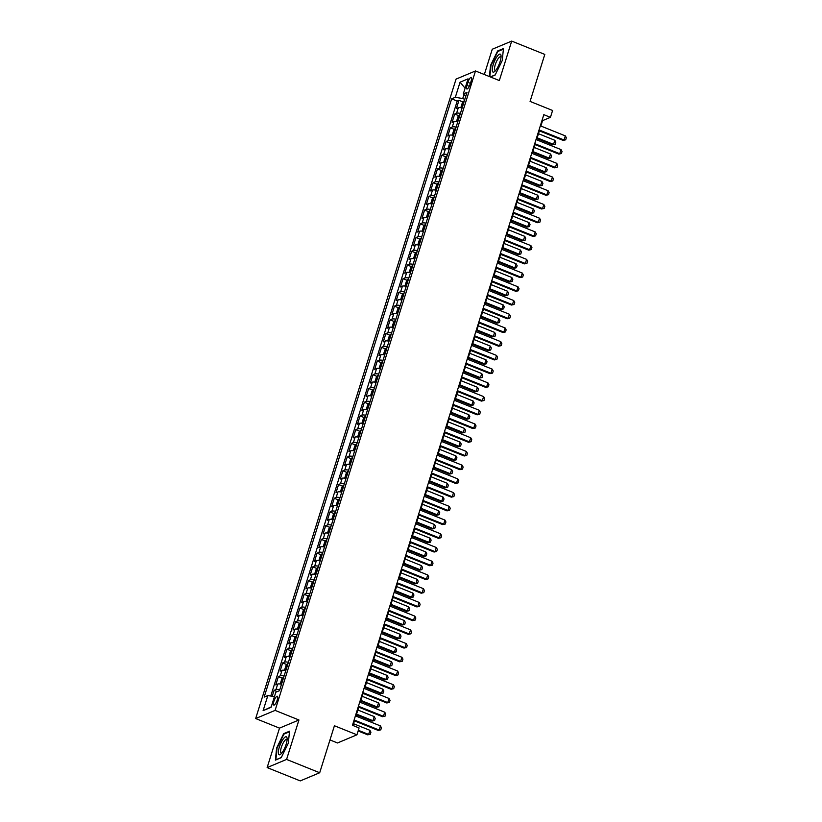 <?xml version="1.0" encoding="UTF-8"?>
<svg xmlns="http://www.w3.org/2000/svg" width="822" height="822" viewBox="0 0 822 822"><rect width="100%" height="100%" fill="white"/><g stroke="black" fill="none" stroke-linecap="round" stroke-linejoin="round"><path stroke-width="1.23" d="M277.23 699.964A4.768 1.346 -68.1 0 0 277.322 696.244A4.768 1.346 -68.1 0 0 273.87 701.372A4.768 1.346 -68.1 0 0 273.767 705.081A4.768 1.346 -68.1 0 0 277.23 699.964M329.982 739.934L337.503 742.965L356.943 734.806L359.091 727.953L352.463 725.281L543.825 114.669L550.442 117.341L552.59 110.477L530.077 101.414L544.801 54.416L511.695 41.1L492.255 49.248L484.333 74.525M267.14 767.584L300.256 780.9L319.696 772.752L286.58 759.425L298.941 719.98L275.103 710.393L255.663 718.541L279.511 728.128L267.14 767.584L286.58 759.425M275.103 710.393L475.486 70.959L456.046 79.107L255.663 718.541M462.128 107.908A5.949 1.541 -162.6 0 0 458.306 107.764L456.395 108.566L458.974 100.335L463.063 101.979M460.402 113.405A5.949 1.541 -162.6 0 0 456.59 113.251L454.669 114.053L458.758 115.697M454.669 114.053L452.09 122.283L454.011 121.481A5.949 1.541 -162.6 0 1 457.823 121.635M453.528 135.353A5.949 1.541 -162.6 0 0 449.706 135.209L447.795 136.01L450.374 127.78L454.463 129.424M449.223 149.08A5.949 1.541 -162.6 0 0 445.411 148.926L443.49 149.727L446.069 141.497L450.158 143.141M444.928 162.797A5.949 1.541 -162.6 0 0 441.106 162.653L439.195 163.455L441.774 155.224L445.863 156.868M440.623 176.525A5.949 1.541 -162.6 0 0 436.811 176.37L434.889 177.172L437.468 168.942L441.558 170.586M436.328 190.242A5.949 1.541 -162.6 0 0 432.506 190.088L430.594 190.899L433.173 182.659L437.263 184.313M432.023 203.969A5.949 1.541 -162.6 0 0 428.211 203.815L426.289 204.616L428.868 196.386L432.958 198.03M427.728 217.686A5.949 1.541 -162.6 0 0 423.905 217.532L421.994 218.344L424.573 210.103L428.663 211.747M423.422 231.403A5.949 1.541 -162.6 0 0 419.61 231.259L417.689 232.061L420.268 223.831L424.358 225.475M419.128 245.131A5.949 1.541 -162.6 0 0 415.305 244.977L413.394 245.778L415.973 237.548L420.063 239.192M414.822 258.848A5.949 1.541 -162.6 0 0 411.01 258.704L409.089 259.505L411.668 251.275L415.757 252.919M410.527 272.575A5.949 1.541 -162.6 0 0 406.705 272.421L404.794 273.223L407.373 264.992L411.462 266.636M406.222 286.292A5.949 1.541 -162.6 0 0 402.41 286.138L400.489 286.95L403.068 278.709L407.157 280.364M401.927 300.02A5.949 1.541 -162.6 0 0 398.105 299.866L396.194 300.667L398.773 292.437L402.862 294.081M397.622 313.737A5.949 1.541 -162.6 0 0 393.81 313.583L391.889 314.394L394.468 306.154L398.557 307.808M393.327 327.464A5.949 1.541 -162.6 0 0 389.505 327.31L387.594 328.112L390.173 319.881L394.262 321.525M389.022 341.181A5.949 1.541 -162.6 0 0 385.21 341.027L383.288 341.839L385.867 333.598L389.957 335.242M384.727 354.899A5.949 1.541 -162.6 0 0 380.905 354.755L378.993 355.556L381.572 347.326L385.662 348.97M380.422 368.626A5.949 1.541 -162.6 0 0 376.61 368.472L374.688 369.273L377.267 361.043L381.357 362.687M376.127 382.343A5.949 1.541 -162.6 0 0 372.304 382.199L370.393 383.001L372.972 374.77L377.062 376.414M371.821 396.07A5.949 1.541 -162.6 0 0 368.009 395.916L366.088 396.718L368.667 388.487L372.756 390.131M367.526 409.788A5.949 1.541 -162.6 0 0 363.704 409.633L361.793 410.445L364.372 402.205L368.462 403.859M363.221 423.515A5.949 1.541 -162.6 0 0 359.409 423.361L357.488 424.162L360.067 415.932L364.156 417.576M358.926 437.232A5.949 1.541 -162.6 0 0 355.104 437.078L353.193 437.89L355.772 429.649L359.861 431.303M354.621 450.959A5.949 1.541 -162.6 0 0 350.809 450.805L348.888 451.607L351.467 443.377L355.556 445.021M350.326 464.677A5.949 1.541 -162.6 0 0 346.504 464.522L344.593 465.324L347.172 457.094L351.261 458.738M346.021 478.394A5.949 1.541 -162.6 0 0 342.209 478.25L340.287 479.051L342.866 470.821L346.956 472.465M341.726 492.121A5.949 1.541 -162.6 0 0 337.904 491.967L335.993 492.768L338.572 484.538L342.661 486.182M337.421 505.838A5.949 1.541 -162.6 0 0 333.609 505.694L331.687 506.496L334.266 498.266L338.356 499.91M333.126 519.566A5.949 1.541 -162.6 0 0 329.303 519.412L327.392 520.213L329.971 511.983L334.061 513.627M328.821 533.283A5.949 1.541 -162.6 0 0 325.009 533.129L323.087 533.94L325.666 525.7L329.756 527.354M324.526 547.01A5.949 1.541 -162.6 0 0 320.703 546.856L318.792 547.658L321.371 539.427L325.461 541.071M320.22 560.727A5.949 1.541 -162.6 0 0 316.408 560.573L314.487 561.385L317.066 553.144L321.155 554.799M315.925 574.444A5.949 1.541 -162.6 0 0 312.103 574.301L310.192 575.102L312.771 566.872L316.86 568.516M311.62 588.172A5.949 1.541 -162.6 0 0 307.808 588.018L305.887 588.819L308.466 580.589L312.555 582.233M307.325 601.889A5.949 1.541 -162.6 0 0 303.503 601.745L301.592 602.547L304.171 594.316L308.26 595.96M303.02 615.616A5.949 1.541 -162.6 0 0 299.208 615.462L297.287 616.264L299.866 608.033L303.955 609.677M298.725 629.333A5.949 1.541 -162.6 0 0 294.903 629.19L292.992 629.991L295.571 621.761L299.66 623.405M294.42 643.061A5.949 1.541 -162.6 0 0 290.608 642.907L288.686 643.708L291.265 635.478L295.355 637.122M290.125 656.778A5.949 1.541 -162.6 0 0 286.303 656.624L284.391 657.436L286.97 649.195L291.06 650.849M285.82 670.505A5.949 1.541 -162.6 0 0 282.008 670.351L280.086 671.153L282.665 662.922L286.755 664.566M281.525 684.223A5.949 1.541 -162.6 0 0 277.702 684.068L275.791 684.88L278.37 676.64L282.46 678.284M467.893 82.364L466.947 85.385A4.613 1.305 -68.1 0 0 466.855 88.981A4.613 1.305 -68.1 0 0 470.205 84.019L471.15 80.998A4.613 1.305 -68.1 0 0 471.242 77.402A4.613 1.305 -68.1 0 0 467.893 82.364L470.41 83.371M463.968 94.561L462.724 98.537L455.326 97.294L451.648 98.835L264.16 697.097L267.838 695.556L263.112 710.65L271.096 707.3L275.822 692.206L279.501 690.665L466.988 92.403L463.31 93.944L465.776 96.266M455.326 97.294L460.053 82.2L468.037 78.85L463.31 93.944M458.974 100.335L457.217 101.075L270.757 696.049M279.799 689.709A5.949 1.541 17.4 0 0 275.987 689.555L274.065 690.367L272.205 696.296M278.37 676.64L280.281 675.838A5.949 1.541 17.4 0 1 284.104 675.992M282.665 662.922L284.587 662.121A5.949 1.541 17.4 0 1 288.399 662.265M286.97 649.195L288.882 648.394A5.949 1.541 17.4 0 1 292.704 648.548M291.265 635.478L293.187 634.676A5.949 1.541 17.4 0 1 296.999 634.82M295.571 621.761L297.482 620.949A5.949 1.541 17.4 0 1 301.304 621.103M299.866 608.033L301.787 607.232A5.949 1.541 17.4 0 1 305.599 607.386M304.171 594.316L306.082 593.505A5.949 1.541 17.4 0 1 309.904 593.659M308.466 580.589L310.387 579.787A5.949 1.541 17.4 0 1 314.199 579.942M312.771 566.872L314.682 566.07A5.949 1.541 17.4 0 1 318.504 566.214M317.066 553.144L318.987 552.343A5.949 1.541 17.4 0 1 322.799 552.497M321.371 539.427L323.282 538.626A5.949 1.541 17.4 0 1 327.105 538.77M325.666 525.7L327.588 524.898A5.949 1.541 17.4 0 1 331.4 525.053M329.971 511.983L331.883 511.181A5.949 1.541 17.4 0 1 335.705 511.325M334.266 498.266L336.188 497.454A5.949 1.541 17.4 0 1 340 497.608M338.572 484.538L340.483 483.737A5.949 1.541 17.4 0 1 344.305 483.891M342.866 470.821L344.788 470.009A5.949 1.541 17.4 0 1 348.6 470.163M347.172 457.094L349.083 456.292A5.949 1.541 17.4 0 1 352.905 456.446M351.467 443.377L353.388 442.575A5.949 1.541 17.4 0 1 357.2 442.719M355.772 429.649L357.683 428.848A5.949 1.541 17.4 0 1 361.505 429.002M360.067 415.932L361.988 415.131A5.949 1.541 17.4 0 1 365.8 415.274M364.372 402.205L366.283 401.403A5.949 1.541 17.4 0 1 370.106 401.557M368.667 388.487L370.588 387.686A5.949 1.541 17.4 0 1 374.4 387.83M372.972 374.77L374.883 373.959A5.949 1.541 17.4 0 1 378.706 374.113M377.267 361.043L379.189 360.242A5.949 1.541 17.4 0 1 383.001 360.396M381.572 347.326L383.484 346.514A5.949 1.541 17.4 0 1 387.306 346.668M385.867 333.598L387.789 332.797A5.949 1.541 17.4 0 1 391.601 332.951M390.173 319.881L392.084 319.08A5.949 1.541 17.4 0 1 395.906 319.224M394.468 306.154L396.389 305.352A5.949 1.541 17.4 0 1 400.201 305.507M398.773 292.437L400.684 291.635A5.949 1.541 17.4 0 1 404.506 291.779M403.068 278.709L404.989 277.908A5.949 1.541 17.4 0 1 408.801 278.062M407.373 264.992L409.284 264.191A5.949 1.541 17.4 0 1 413.106 264.335M411.668 251.275L413.589 250.463A5.949 1.541 17.4 0 1 417.401 250.618M415.973 237.548L417.884 236.746A5.949 1.541 17.4 0 1 421.707 236.9M420.268 223.831L422.189 223.019A5.949 1.541 17.4 0 1 426.002 223.173M424.573 210.103L426.484 209.302A5.949 1.541 17.4 0 1 430.307 209.456M428.868 196.386L430.79 195.585A5.949 1.541 17.4 0 1 434.602 195.728M433.173 182.659L435.085 181.857A5.949 1.541 17.4 0 1 438.907 182.011M437.468 168.942L439.39 168.14A5.949 1.541 17.4 0 1 443.202 168.284M441.774 155.224L443.685 154.413A5.949 1.541 17.4 0 1 447.507 154.567M446.069 141.497L447.99 140.696A5.949 1.541 17.4 0 1 451.802 140.85M450.374 127.78L452.285 126.968A5.949 1.541 17.4 0 1 456.107 127.122M464.8 99.38L462.724 98.537M356.943 734.806L334.42 725.754L319.696 772.752M475.486 70.959L499.324 80.546L511.695 41.1M540.876 126.033L542.561 120.639L550.442 117.341M353.008 725.507L354.467 720.873M355.967 716.065L358.762 707.156M360.272 702.348L363.067 693.429M364.567 688.631L367.362 679.712M368.873 674.903L371.667 665.984M373.167 661.186L375.962 652.267M377.473 647.459L380.267 638.55M381.768 633.741L384.562 624.823M386.073 620.014L388.868 611.106M390.368 606.297L393.163 597.378M394.673 592.57L397.468 583.661M398.968 578.852L401.763 569.934M403.273 565.135L406.068 556.217M407.568 551.408L410.363 542.489M411.873 537.691L414.668 528.772M416.168 523.963L418.963 515.055M420.474 510.246L423.268 501.328M424.769 496.519L427.563 487.61M429.074 482.802L431.869 473.883M433.369 469.074L436.163 460.166M437.674 455.357L440.469 446.438M441.969 441.64L444.764 432.721M446.274 427.913L449.069 418.994M450.569 414.196L453.364 405.277M454.874 400.468L457.669 391.56M459.169 386.751L461.964 377.832M463.474 373.024L466.269 364.115M467.769 359.306L470.564 350.388M472.075 345.579L474.869 336.671M476.37 331.862L479.164 322.943M480.675 318.145L483.47 309.226M484.97 304.417L487.765 295.499M489.275 290.7L492.07 281.782M493.57 276.973L496.365 268.064M497.875 263.256L500.67 254.337M502.17 249.528L504.965 240.62M506.475 235.811L509.27 226.893M510.77 222.084L513.565 213.175M515.075 208.367L517.87 199.448M519.37 194.65L522.165 185.731M523.676 180.922L526.47 172.004M527.971 167.205L530.765 158.286M532.276 153.478L535.071 144.569M536.571 139.761L539.366 130.842M542.017 120.423L542.561 120.639M457.217 101.075L451.648 98.835M274.065 690.367L277.209 691.631M267.838 695.556L274.425 696.666M465.108 88.19L460.053 82.2M263.112 710.65L271.229 706.879M490.477 76.991L495.163 75.028L502.232 60.561L503.454 48.549L497.608 50.995L490.529 65.472L489.398 76.559M298.941 719.98L279.511 728.128M281.227 757.678L288.306 743.211L289.529 731.2L283.672 733.656L276.603 748.123L275.38 760.134L281.227 757.678M498.307 51.283L497.608 50.995M284.371 733.933L283.672 733.656M540.331 125.817L565.331 135.877L566.337 137.757L565.69 139.822L563.091 140.387L538.821 130.626M565.331 135.877L564.036 139.987L539.037 129.938M565.69 139.822L563.091 140.387M461.553 107.795L461.029 107.014L462.313 102.894L463.793 101.085A3.946 1.017 17.4 0 1 464.296 100.983M463.536 103.593L463.022 105.237M536.961 138.507L552.59 144.795L553.535 144.395L554.819 140.285L538.472 133.698M554.819 140.285L555.826 142.165L555.189 144.23L552.59 144.795M537.177 137.819L553.535 144.395L555.189 144.23M500.064 61.691A9.679 2.733 -68.1 0 0 501.05 55.917A9.679 2.733 -68.1 0 0 497.968 55.372A9.679 2.733 -68.1 0 0 493.231 64.548A9.679 2.733 -68.1 0 0 494.834 71.36A9.679 2.733 -68.1 0 0 500.064 61.691M501.009 57.293A7.326 2.065 -68.1 0 0 500.588 56.81A7.326 2.065 -68.1 0 0 495.265 64.691A7.326 2.065 -68.1 0 0 495.121 70.404A7.326 2.065 -68.1 0 0 495.758 70.353M489.83 76.734L490.981 65.503L497.834 51.478L503.393 49.145M495.245 74.853L490.313 76.919M286.847 737.334A9.679 2.733 -68.1 0 0 281.155 742.554A9.679 2.733 -68.1 0 0 278.586 754.216A9.679 2.733 -68.1 0 0 280.908 754.01A9.679 2.733 -68.1 0 0 287.114 738.577A9.679 2.733 -68.1 0 0 286.847 737.334M287.084 739.944A7.326 2.065 -68.1 0 0 287.053 739.872A7.326 2.065 -68.1 0 0 286.662 739.461A7.326 2.065 -68.1 0 0 282.357 744.64A7.326 2.065 -68.1 0 0 280.795 752.644A7.326 2.065 -68.1 0 0 281.186 753.055A7.326 2.065 -68.1 0 0 281.833 753.003M281.319 757.504L275.863 759.795L277.045 748.154L283.898 734.128L289.467 731.796M536.026 139.535L561.025 149.594L562.032 151.484L561.385 153.539L558.796 154.104L534.526 144.343M561.025 149.594L559.741 153.714L534.742 143.655M561.385 153.539L558.796 154.104M531.731 153.262L556.73 163.321L557.737 165.201L557.09 167.267L554.49 167.832L530.221 158.071M556.73 163.321L555.436 167.431L530.437 157.382M557.09 167.267L554.49 167.832M527.426 166.979L552.425 177.038L553.432 178.929L552.785 180.984L550.195 181.549L525.926 171.788M552.425 177.038L551.141 181.159L526.142 171.099M552.785 180.984L550.195 181.549M523.131 180.706L548.13 190.766L549.137 192.646L548.49 194.711L545.89 195.276L521.621 185.515M548.13 190.766L546.836 194.876L521.836 184.816M548.49 194.711L545.89 195.276M457.248 121.522L456.724 120.731L458.018 116.621L459.498 114.803A3.946 1.017 17.4 0 1 459.991 114.71M459.241 117.31L458.717 118.954M532.666 152.234L548.284 158.512L549.23 158.122L550.524 154.002L534.166 147.426M550.524 154.002L551.531 155.892L550.884 157.947L548.284 158.512M532.882 151.536L549.23 158.122L550.884 157.947M452.953 135.24L452.429 134.459L453.713 130.338L455.193 128.53A3.946 1.017 17.4 0 1 455.696 128.427M454.936 131.037L454.422 132.681M528.361 165.952L543.989 172.24L544.935 171.839L546.219 167.719L529.871 161.143M546.219 167.719L547.226 169.609L546.589 171.664L543.989 172.24M528.577 165.263L544.935 171.839L546.589 171.664M448.648 148.967L448.124 148.176L449.418 144.055L450.898 142.247A3.946 1.017 17.4 0 1 451.391 142.155M450.641 144.754L450.117 146.398M524.066 179.669L539.684 185.957L540.629 185.567L541.924 181.446L525.566 174.87M541.924 181.446L542.931 183.337L542.284 185.392L539.684 185.957M524.282 178.98L540.629 185.567L542.284 185.392M444.353 162.684L443.829 161.893L445.113 157.783L446.593 155.964A3.946 1.017 17.4 0 1 447.096 155.872M446.336 158.482L445.822 160.126M519.761 193.396L535.389 199.684L536.334 199.284L537.619 195.163L521.271 188.587M537.619 195.163L538.626 197.054L537.989 199.109L535.389 199.684M519.977 192.708L536.334 199.284L537.989 199.109M518.826 194.424L543.825 204.483L544.832 206.373L544.185 208.428L541.595 208.994L517.326 199.232M543.825 204.483L542.541 208.603L517.541 198.544M544.185 208.428L541.595 208.994M440.047 176.411L439.523 175.62L440.818 171.5L442.298 169.692A3.946 1.017 17.4 0 1 442.791 169.599M442.041 172.199L441.517 173.843M515.466 207.113L531.084 213.401L532.029 213.001L533.324 208.891L516.966 202.315M533.324 208.891L534.331 210.771L533.683 212.836L531.084 213.401M515.682 206.425L532.029 213.001L533.683 212.836M514.531 208.151L539.53 218.2L540.537 220.09L539.89 222.145L537.29 222.721L513.02 212.949M539.53 218.2L538.235 222.32L513.236 212.261M539.89 222.145L537.29 222.721M435.752 190.129L435.228 189.337L436.513 185.227L437.992 183.409A3.946 1.017 17.4 0 1 438.496 183.316M437.736 185.916L437.222 187.57M511.161 220.841L526.789 227.119L527.734 226.728L529.019 222.608L512.671 216.032M529.019 222.608L530.026 224.498L529.389 226.553L526.789 227.119M511.376 220.152L527.734 226.728L529.389 226.553M510.226 221.868L535.225 231.927L536.232 233.818L535.584 235.873L532.995 236.438L508.726 226.677M535.225 231.927L533.94 236.048L508.941 225.988M535.584 235.873L532.995 236.438M431.447 203.846L430.923 203.065L432.218 198.945L433.697 197.136A3.946 1.017 17.4 0 1 434.191 197.033M433.441 199.643L432.917 201.287M506.866 234.558L522.484 240.846L523.429 240.445L524.724 236.335L508.366 229.749M524.724 236.335L525.731 238.216L525.083 240.281L522.484 240.846M507.082 233.869L523.429 240.445L525.083 240.281M505.931 235.595L530.93 245.644L531.937 247.535L531.289 249.59L528.69 250.165L504.42 240.394M530.93 245.644L529.635 249.765L504.636 239.705M531.289 249.59L528.69 250.165M427.152 217.573L426.628 216.782L427.913 212.672L429.392 210.853A3.946 1.017 17.4 0 1 429.896 210.761M429.135 213.36L428.622 215.015M502.561 248.285L518.189 254.563L519.134 254.173L520.418 250.052L504.071 243.476M520.418 250.052L521.425 251.943L520.788 253.998L518.189 254.563M502.776 247.597L519.134 254.173L520.788 253.998M501.626 249.313L526.625 259.372L527.632 261.252L526.984 263.317L524.395 263.883L500.125 254.121M526.625 259.372L525.34 263.482L500.341 253.433M526.984 263.317L524.395 263.883M422.847 231.29L422.323 230.509L423.618 226.389L425.097 224.581A3.946 1.017 17.4 0 1 425.591 224.478M424.84 227.088L424.316 228.732M498.266 262.002L513.884 268.291L514.829 267.89L516.124 263.78L499.766 257.194M516.124 263.78L517.13 265.66L516.483 267.725L513.884 268.291M498.481 261.314L514.829 267.89L516.483 267.725M497.331 263.03L522.33 273.089L523.337 274.98L522.689 277.035L520.09 277.6L495.82 267.838M522.33 273.089L521.035 277.209L496.036 267.15M522.689 277.035L520.09 277.6M418.552 245.018L418.028 244.226L419.312 240.116L420.792 238.298A3.946 1.017 17.4 0 1 421.296 238.205M420.535 240.805L420.021 242.449M493.96 275.73L509.589 282.008L510.534 281.617L511.818 277.497L495.471 270.921M511.818 277.497L512.825 279.388L512.188 281.443L509.589 282.008M494.176 275.031L510.534 281.617L512.188 281.443M493.025 276.757L518.024 286.816L519.031 288.697L518.384 290.762L515.795 291.327L491.525 281.566M518.024 286.816L516.74 290.926L491.741 280.877M518.384 290.762L515.795 291.327M414.247 258.735L413.723 257.954L415.018 253.834L416.497 252.025A3.946 1.017 17.4 0 1 416.99 251.922M416.23 254.532L415.716 256.176M489.665 289.447L505.283 295.735L506.229 295.334L507.523 291.214L491.166 284.638M507.523 291.214L508.53 293.105L507.883 295.16L505.283 295.735M489.881 288.758L506.229 295.334L507.883 295.16M488.73 290.474L513.729 300.533L514.736 302.424L514.089 304.479L511.49 305.044L487.22 295.283M513.729 300.533L512.435 304.654L487.436 294.595M514.089 304.479L511.49 305.044M409.952 272.462L409.428 271.671L410.712 267.551L412.161 265.783A3.946 1.017 17.4 0 1 412.695 265.65M411.935 268.249L411.421 269.893M485.36 303.164L500.988 309.452L501.934 309.062L503.218 304.941L486.871 298.365M503.218 304.941L504.225 306.832L503.588 308.887L500.988 309.452M485.576 302.475L501.934 309.062L503.588 308.887M484.425 304.202L509.424 314.261L510.431 316.141L509.784 318.206L507.195 318.772L482.925 309.01M509.424 314.261L508.14 318.371L483.141 308.312M509.784 318.206L507.195 318.772M405.647 286.179L405.123 285.388L406.417 281.278L407.897 279.459A3.946 1.017 17.4 0 1 408.39 279.367M407.63 281.967L407.116 283.621M481.065 316.891L496.683 323.18L497.629 322.779L498.923 318.659L482.565 312.083M498.923 318.659L499.93 320.549L499.283 322.604L496.683 323.18M481.281 316.203L497.629 322.779L499.283 322.604M480.13 317.919L505.129 327.978L506.136 329.869L505.489 331.924L502.889 332.489L478.62 322.727M505.129 327.978L503.835 332.098L478.836 322.039M505.489 331.924L502.889 332.489M401.352 299.907L400.828 299.116L402.112 294.995L403.592 293.187A3.946 1.017 17.4 0 1 404.095 293.094M403.335 295.694L402.821 297.338M476.76 330.608L492.388 336.897L493.334 336.496L494.618 332.386L478.27 325.81M494.618 332.386L495.625 334.266L494.988 336.332L492.388 336.897M476.976 329.92L493.334 336.496L494.988 336.332M475.825 331.646L500.824 341.695L501.831 343.586L501.184 345.641L498.594 346.216L474.325 336.445M500.824 341.695L499.54 345.815L474.541 335.756M501.184 345.641L498.594 346.216M397.047 313.624L396.523 312.833L397.817 308.723L399.297 306.904A3.946 1.017 17.4 0 1 399.79 306.812M399.03 309.411L398.516 311.065M472.465 344.336L488.083 350.614L489.028 350.223L490.323 346.103L473.965 339.527M490.323 346.103L491.33 347.994L490.683 350.049L488.083 350.614M472.681 343.647L489.028 350.223L490.683 350.049M471.53 345.363L496.529 355.423L497.536 357.313L496.889 359.368L494.289 359.933L470.02 350.172M496.529 355.423L495.234 359.543L470.235 349.484M496.889 359.368L494.289 359.933M392.752 327.341L392.228 326.56L393.512 322.44L394.992 320.631A3.946 1.017 17.4 0 1 395.495 320.529M394.735 323.138L394.221 324.782M468.16 358.053L483.788 364.341L484.733 363.941L486.018 359.831L469.67 353.244M486.018 359.831L487.025 361.711L486.388 363.776L483.788 364.341M468.376 357.365L484.733 363.941L486.388 363.776M467.225 359.091L492.224 369.14L493.231 371.03L492.584 373.085L489.994 373.661L465.725 363.889M492.224 369.14L490.94 373.26L465.94 363.201M492.584 373.085L489.994 373.661M388.446 341.068L387.922 340.277L389.217 336.167L390.697 334.349A3.946 1.017 17.4 0 1 391.19 334.256M390.429 336.856L389.916 338.51M463.865 371.78L479.483 378.058L480.428 377.668L481.723 373.548L465.365 366.972M481.723 373.548L482.73 375.438L482.082 377.493L479.483 378.058M464.081 371.092L480.428 377.668L482.082 377.493M462.93 372.808L487.929 382.867L488.936 384.747L488.289 386.813L485.689 387.378L461.419 377.617M487.929 382.867L486.634 386.977L461.635 376.928M488.289 386.813L485.689 387.378M384.151 354.785L383.627 354.005L384.912 349.884L386.391 348.076A3.946 1.017 17.4 0 1 386.895 347.973M386.135 350.583L385.621 352.227M459.56 385.497L475.188 391.786L476.133 391.385L477.418 387.275L461.07 380.689M477.418 387.275L478.425 389.155L477.788 391.21L475.188 391.786M459.775 384.809L476.133 391.385L477.788 391.21M458.625 386.525L483.624 396.584L484.631 398.475L483.983 400.53L481.394 401.095L457.124 391.334M483.624 396.584L482.339 400.704L457.34 390.645M483.983 400.53L481.394 401.095M379.846 368.513L379.322 367.722L380.617 363.601L382.096 361.793A3.946 1.017 17.4 0 1 382.59 361.701M381.829 364.3L381.316 365.944M455.265 399.225L470.883 405.503L471.828 405.112L473.123 400.992L456.765 394.416M473.123 400.992L474.13 402.883L473.482 404.938L470.883 405.503M455.48 398.526L471.828 405.112L473.482 404.938M454.33 400.252L479.329 410.312L480.336 412.192L479.688 414.257L477.089 414.822L452.819 405.061M479.329 410.312L478.034 414.422L453.035 404.362M479.688 414.257L477.089 414.822M375.551 382.23L375.027 381.449L376.312 377.329L377.791 375.52A3.946 1.017 17.4 0 1 378.295 375.418M377.534 378.028L377.021 379.672M450.959 412.942L466.588 419.23L467.533 418.83L468.817 414.709L452.47 408.133M468.817 414.709L469.824 416.6L469.187 418.655L466.588 419.23M451.175 412.254L467.533 418.83L469.187 418.655M450.024 413.969L475.024 424.029L476.03 425.919L475.383 427.974L472.794 428.539L448.524 418.778M475.024 424.029L473.739 428.149L448.74 418.09M475.383 427.974L472.794 428.539M371.246 395.957L370.722 395.166L372.017 391.046L373.496 389.238A3.946 1.017 17.4 0 1 373.989 389.145M373.229 391.745L372.715 393.389M446.665 426.659L462.283 432.947L463.228 432.547L464.522 428.437L448.165 421.861M464.522 428.437L465.529 430.327L464.882 432.382L462.283 432.947M446.88 425.971L463.228 432.547L464.882 432.382M445.73 427.697L470.729 437.756L471.736 439.636L471.088 441.702L468.489 442.267L444.219 432.506M470.729 437.756L469.434 441.866L444.435 431.807M471.088 441.702L468.489 442.267M366.951 409.675L366.427 408.883L367.711 404.773L369.191 402.955A3.946 1.017 17.4 0 1 369.695 402.862M368.934 405.462L368.42 407.116M442.359 440.387L457.988 446.675L458.933 446.274L460.217 442.154L443.87 435.578M460.217 442.154L461.224 444.044L460.587 446.099L457.988 446.675M442.575 439.698L458.933 446.274L460.587 446.099M441.424 441.414L466.423 451.473L467.43 453.364L466.783 455.419L464.194 455.984L439.914 446.223M466.423 451.473L465.139 455.594L440.14 445.534M466.783 455.419L464.194 455.984M362.646 423.402L362.122 422.611L363.416 418.49L364.896 416.682A3.946 1.017 17.4 0 1 365.389 416.59M364.629 419.189L364.115 420.833M438.064 454.104L453.682 460.392L454.628 459.991L455.922 455.881L439.565 449.305M455.922 455.881L456.929 457.762L456.282 459.827L453.682 460.392M438.28 453.415L454.628 459.991L456.282 459.827M437.129 455.141L462.128 465.19L463.135 467.081L462.488 469.136L459.888 469.711L435.619 459.94M462.128 465.19L460.834 469.311L435.835 459.251M462.488 469.136L459.888 469.711M358.351 437.119L357.827 436.328L359.111 432.218L360.591 430.399A3.946 1.017 17.4 0 1 361.094 430.307M360.334 432.906L359.82 434.561M433.759 467.831L449.387 474.109L450.333 473.719L451.617 469.598L435.27 463.022M451.617 469.598L452.624 471.489L451.987 473.544L449.387 474.109M433.975 467.143L450.333 473.719L451.987 473.544M432.824 468.859L457.823 478.918L458.83 480.808L458.183 482.863L455.594 483.428L431.314 473.667M457.823 478.918L456.539 483.028L431.54 472.979M458.183 482.863L455.594 483.428M354.046 450.836L353.522 450.055L354.816 445.935L356.296 444.127A3.946 1.017 17.4 0 1 356.789 444.024M356.029 446.634L355.515 448.278M429.464 481.548L445.082 487.836L446.027 487.436L447.322 483.326L430.964 476.739M447.322 483.326L448.329 485.206L447.682 487.271L445.082 487.836M429.68 480.86L446.027 487.436L447.682 487.271M428.529 482.586L453.528 492.635L454.535 494.525L453.888 496.58L451.288 497.156L427.019 487.384M453.528 492.635L452.234 496.755L427.235 486.696M453.888 496.58L451.288 497.156M349.751 464.564L349.227 463.772L350.511 459.662L351.991 457.844A3.946 1.017 17.4 0 1 352.494 457.751M351.734 460.351L351.22 461.995M425.159 495.276L440.787 501.554L441.733 501.163L443.017 497.043L426.669 490.467M443.017 497.043L444.024 498.933L443.377 500.988L440.787 501.554M425.375 494.577L441.733 501.163L443.377 500.988M424.224 496.303L449.223 506.362L450.23 508.243L449.583 510.308L446.993 510.873L422.714 501.112M449.223 506.362L447.939 510.472L422.94 500.423M449.583 510.308L446.993 510.873M345.446 478.281L344.921 477.5L346.216 473.38L347.696 471.571A3.946 1.017 17.4 0 1 348.189 471.468M347.429 474.078L346.915 475.722M420.864 508.993L436.482 515.281L437.427 514.88L438.722 510.77L422.364 504.184M438.722 510.77L439.729 512.651L439.082 514.706L436.482 515.281M421.08 508.304L437.427 514.88L439.082 514.706M419.929 510.02L444.928 520.079L445.935 521.97L445.288 524.025L442.688 524.59L418.419 514.829M444.928 520.079L443.633 524.2L418.634 514.14M445.288 524.025L442.688 524.59M341.151 492.008L340.627 491.217L341.911 487.097L343.391 485.288A3.946 1.017 17.4 0 1 343.894 485.196M343.134 487.795L342.62 489.439M416.559 522.72L432.187 528.998L433.132 528.608L434.417 524.487L418.069 517.911M434.417 524.487L435.424 526.378L434.776 528.433L432.187 528.998M416.775 522.021L433.132 528.608L434.776 528.433M415.624 523.748L440.623 533.807L441.63 535.687L440.982 537.752L438.393 538.318L414.113 528.556M440.623 533.807L439.338 537.917L414.339 527.858M440.982 537.752L438.393 538.318M336.845 505.725L336.321 504.944L337.616 500.824L339.096 499.016A3.946 1.017 17.4 0 1 339.589 498.913M338.828 501.523L338.315 503.167M412.264 536.437L427.882 542.726L428.827 542.325L430.122 538.204L413.764 531.629M430.122 538.204L431.129 540.095L430.481 542.15L427.882 542.726M412.48 535.749L428.827 542.325L430.481 542.15M411.329 537.465L436.328 547.524L437.335 549.415L436.688 551.47L434.088 552.035L409.818 542.273M436.328 547.524L435.033 551.644L410.034 541.585M436.688 551.47L434.088 552.035M332.55 519.453L332.026 518.661L333.311 514.541L334.79 512.733A3.946 1.017 17.4 0 1 335.294 512.64M334.533 515.24L334.02 516.884M407.959 550.154L423.587 556.443L424.532 556.042L425.817 551.932L409.469 545.356M425.817 551.932L426.824 553.812L426.176 555.878L423.587 556.443M408.174 549.466L424.532 556.042L426.176 555.878M407.024 551.192L432.023 561.251L433.03 563.132L432.382 565.187L429.793 565.762L405.513 555.991M432.023 561.251L430.738 565.361L405.739 555.302M432.382 565.187L429.793 565.762M328.245 533.17L327.721 532.379L329.016 528.269L330.495 526.45A3.946 1.017 17.4 0 1 330.989 526.357M330.228 528.957L329.714 530.611M403.664 563.882L419.282 570.17L420.227 569.769L421.522 565.649L405.164 559.073M421.522 565.649L422.529 567.54L421.881 569.595L419.282 570.17M403.879 563.193L420.227 569.769L421.881 569.595M402.729 564.909L427.728 574.968L428.735 576.859L428.087 578.914L425.488 579.479L401.218 569.718M427.728 574.968L426.433 579.089L401.434 569.029M428.087 578.914L425.488 579.479M323.95 546.887L323.426 546.106L324.711 541.986L326.19 540.177A3.946 1.017 17.4 0 1 326.694 540.085M325.933 542.684L325.42 544.328M399.358 577.599L414.987 583.887L415.932 583.486L417.216 579.376L400.869 572.8M417.216 579.376L418.223 581.257L417.576 583.322L414.987 583.887M399.574 576.91L415.932 583.486L417.576 583.322M398.423 578.637L423.422 588.686L424.429 590.576L423.782 592.631L421.193 593.207L396.913 583.435M423.422 588.686L422.138 592.806L397.139 582.747M423.782 592.631L421.193 593.207M319.645 560.614L319.121 559.823L320.416 555.713L321.895 553.894A3.946 1.017 17.4 0 1 322.388 553.802M321.628 556.402L321.114 558.056M395.063 591.326L410.681 597.604L411.627 597.214L412.921 593.094L396.564 586.518M412.921 593.094L413.928 594.984L413.281 597.039L410.681 597.604M395.279 590.638L411.627 597.214L413.281 597.039M394.128 592.354L419.128 602.413L420.134 604.293L419.487 606.359L416.888 606.924L392.618 597.162M419.128 602.413L417.833 606.523L392.834 596.474M419.487 606.359L416.888 606.924M315.35 574.331L314.826 573.551L316.11 569.43L317.59 567.622A3.946 1.017 17.4 0 1 318.093 567.519M317.333 570.129L316.819 571.773M390.758 605.043L406.387 611.332L407.332 610.931L408.616 606.821L392.269 600.235M408.616 606.821L409.623 608.701L408.976 610.767L406.387 611.332M390.974 604.355L407.332 610.931L408.976 610.767M389.823 606.071L414.822 616.13L415.829 618.021L415.182 620.076L412.593 620.651L388.313 610.88M414.822 616.13L413.538 620.25L388.539 610.191M415.182 620.076L412.593 620.651M311.045 588.059L310.521 587.268L311.815 583.158L313.295 581.339A3.946 1.017 17.4 0 1 313.788 581.246M313.028 583.846L312.514 585.49M386.463 618.771L402.081 625.049L403.027 624.658L404.321 620.538L387.963 613.962M404.321 620.538L405.328 622.429L404.681 624.484L402.081 625.049M386.679 618.072L403.027 624.658L404.681 624.484M385.528 619.798L410.527 629.858L411.534 631.738L410.887 633.803L408.287 634.368L384.018 624.607M410.527 629.858L409.233 633.968L384.234 623.919M410.887 633.803L408.287 634.368M306.75 601.776L306.226 600.995L307.51 596.875L308.99 595.066A3.946 1.017 17.4 0 1 309.493 594.964M308.733 597.573L308.219 599.217M382.158 632.488L397.786 638.776L398.732 638.375L400.016 634.255L383.668 627.679M400.016 634.255L401.023 636.146L400.376 638.201L397.786 638.776M382.374 631.799L398.732 638.375L400.376 638.201M381.223 633.515L406.222 643.575L407.229 645.465L406.582 647.52L403.992 648.085L379.713 638.324M406.222 643.575L404.938 647.695L379.939 637.636M406.582 647.52L403.992 648.085M302.445 615.503L301.921 614.712L303.215 610.592L304.695 608.783A3.946 1.017 17.4 0 1 305.188 608.691M304.428 611.291L303.914 612.935M377.863 646.205L393.481 652.493L394.426 652.103L395.721 647.983L379.363 641.407M395.721 647.983L396.728 649.873L396.081 651.928L393.481 652.493M378.079 645.517L394.426 652.103L396.081 651.928M376.928 647.243L401.927 657.302L402.934 659.182L402.287 661.248L399.687 661.813L375.418 652.052M401.927 657.302L400.633 661.412L375.633 651.353M402.287 661.248L399.687 661.813M298.15 629.22L297.626 628.44L298.91 624.319L300.39 622.501A3.946 1.017 17.4 0 1 300.893 622.408M300.133 625.018L299.619 626.662M373.558 659.932L389.186 666.221L390.131 665.82L391.416 661.7L375.068 655.124M391.416 661.7L392.423 663.59L391.775 665.645L389.186 666.221M373.774 659.244L390.131 665.82L391.775 665.645M372.623 660.96L397.622 671.019L398.629 672.91L397.982 674.965L395.392 675.53L371.112 665.769M397.622 671.019L396.338 675.139L371.339 665.08M397.982 674.965L395.392 675.53M293.844 642.948L293.32 642.157L294.615 638.036L296.095 636.228A3.946 1.017 17.4 0 1 296.588 636.136M295.828 638.735L295.314 640.379M369.263 673.65L384.881 679.938L385.826 679.537L387.121 675.427L370.763 668.851M387.121 675.427L388.128 677.307L387.481 679.373L384.881 679.938M369.479 672.961L385.826 679.537L387.481 679.373M368.328 674.687L393.327 684.736L394.334 686.627L393.687 688.682L391.087 689.257L366.818 679.486M393.327 684.736L392.032 688.857L367.033 678.797M393.687 688.682L391.087 689.257M289.55 656.665L289.025 655.874L290.31 651.764L291.789 649.945A3.946 1.017 17.4 0 1 292.293 649.853M291.533 652.452L291.019 654.107M364.958 687.377L380.586 693.655L381.531 693.265L382.816 689.144L366.468 682.568M382.816 689.144L383.823 691.035L383.175 693.09L380.586 693.655M365.173 686.689L381.531 693.265L383.175 693.09M364.023 688.404L389.022 698.464L390.029 700.354L389.381 702.409L386.792 702.974L362.512 693.213M389.022 698.464L387.737 702.584L362.728 692.525M389.381 702.409L386.792 702.974M285.244 670.382L284.72 669.601L286.015 665.481L287.495 663.673A3.946 1.017 17.4 0 1 287.988 663.57M287.227 666.18L286.714 667.824M360.663 701.094L376.281 707.382L377.226 706.982L378.521 702.872L362.163 696.285M378.521 702.872L379.528 704.752L378.88 706.817L376.281 707.382M360.879 700.406L377.226 706.982L378.88 706.817M359.728 702.132L384.727 712.181L385.734 714.071L385.086 716.126L382.487 716.702L358.217 706.93M384.727 712.181L383.432 716.301L358.433 706.242M385.086 716.126L382.487 716.702M280.949 684.11L280.425 683.318L281.71 679.208L283.189 677.39A3.946 1.017 17.4 0 1 283.693 677.297M282.932 679.897L282.419 681.551M356.358 714.821L371.986 721.1L372.931 720.709L374.216 716.589L357.868 710.013M374.216 716.589L375.222 718.479L374.575 720.534L371.986 721.1M356.573 714.133L372.931 720.709L374.575 720.534M355.423 715.849L380.422 725.908L381.429 727.789L380.781 729.854L378.192 730.419L353.912 720.658M380.422 725.908L379.137 730.018L354.128 719.969M380.781 729.854L378.192 730.419M358.135 730.984L367.681 734.827L368.626 734.426L369.921 730.316L353.563 723.73M369.921 730.316L370.928 732.197L370.28 734.262L367.681 734.827M358.351 730.296L368.626 734.426L370.28 734.262M456.59 113.251L458.306 107.764M275.987 689.555L277.702 684.068M280.281 675.838L282.008 670.351M284.587 662.121L286.303 656.624M288.882 648.394L290.608 642.907M293.187 634.676L294.903 629.19M297.482 620.949L299.208 615.462M301.787 607.232L303.503 601.745M306.082 593.505L307.808 588.018M310.387 579.787L312.103 574.301M314.682 566.07L316.408 560.573M318.987 552.343L320.703 546.856M323.282 538.626L325.009 533.129M327.588 524.898L329.303 519.412M331.883 511.181L333.609 505.694M336.188 497.454L337.904 491.967M340.483 483.737L342.209 478.25M344.788 470.009L346.504 464.522M349.083 456.292L350.809 450.805M353.388 442.575L355.104 437.078M357.683 428.848L359.409 423.361M361.988 415.131L363.704 409.633M366.283 401.403L368.009 395.916M370.588 387.686L372.304 382.199M374.883 373.959L376.61 368.472M379.189 360.242L380.905 354.755M383.484 346.514L385.21 341.027M387.789 332.797L389.505 327.31M392.084 319.08L393.81 313.583M396.389 305.352L398.105 299.866M400.684 291.635L402.41 286.138M404.989 277.908L406.705 272.421M409.284 264.191L411.01 258.704M413.589 250.463L415.305 244.977M417.884 236.746L419.61 231.259M422.189 223.019L423.905 217.532M426.484 209.302L428.211 203.815M430.79 195.585L432.506 190.088M435.085 181.857L436.811 176.37M439.39 168.14L441.106 162.653M443.685 154.413L445.411 148.926M447.99 140.696L449.706 135.209M452.285 126.968L454.011 121.481M469.28 86.32L466.947 85.385M463.762 101.127L461.666 107.816M459.457 114.854L457.361 121.543M455.162 128.571L453.066 135.26M450.857 142.288L448.761 148.988M446.562 156.016L444.466 162.705M442.257 169.733L440.16 176.432M437.962 183.46L435.865 190.149M433.656 197.177L431.56 203.866M429.361 210.905L427.265 217.594M425.056 224.622L422.96 231.311M420.761 238.349L418.665 245.038M416.456 252.066L414.36 258.755M412.161 265.783L410.065 272.483M407.856 279.511L405.76 286.2M403.561 293.228L401.465 299.927M399.256 306.955L397.16 313.644M394.961 320.672L392.865 327.362M390.656 334.4L388.559 341.089M386.361 348.117L384.264 354.806M382.055 361.834L379.959 368.533M377.76 375.562L375.664 382.251M373.455 389.279L371.359 395.978M369.16 403.006L367.064 409.695M364.855 416.723L362.759 423.422M360.56 430.451L358.464 437.14M356.255 444.168L354.159 450.857M351.96 457.895L349.864 464.584M347.655 471.612L345.559 478.301M343.36 485.329L341.253 492.029M339.054 499.057L336.958 505.746M334.76 512.774L332.653 519.473M330.454 526.501L328.358 533.19M326.159 540.218L324.053 546.918M321.854 553.946L319.758 560.635M317.559 567.663L315.453 574.352M313.254 581.39L311.158 588.079M308.959 595.107L306.853 601.796M304.654 608.825L302.558 615.524M300.359 622.552L298.252 629.241M296.054 636.269L293.957 642.968M291.759 649.997L289.652 656.686M287.453 663.714L285.357 670.403M283.158 677.441L281.052 684.13"/></g></svg>
